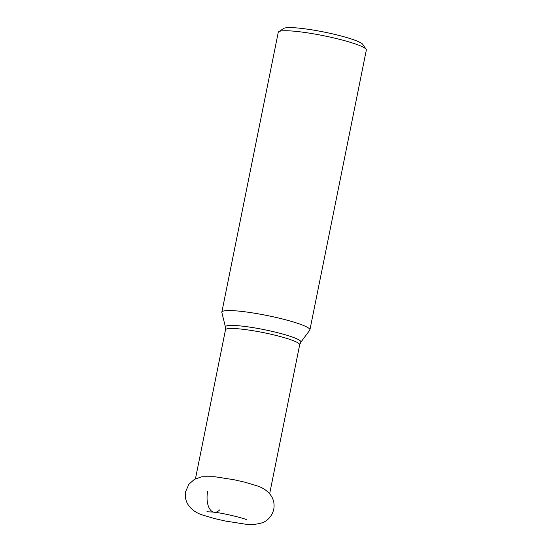 <?xml version="1.0" encoding="UTF-8"?>
<svg xmlns="http://www.w3.org/2000/svg" width="552" height="552" viewBox="0 0 552 552"><rect width="100%" height="100%" fill="white"/><g stroke="black" fill="none" stroke-linecap="round" stroke-linejoin="round"><path stroke-width="0.83" d="M300.805 342.261L309.762 330.2A44.919 5.63 -168.6 0 0 309.907 329.889A44.919 5.63 -168.6 0 0 288.392 320.539A44.919 5.63 -168.6 0 0 243.88 311.673A44.919 5.63 -168.6 0 0 221.842 312.128A44.919 5.63 -168.6 0 0 221.856 312.473L225.444 327.06L225.492 329.806A37.846 4.74 11.4 0 1 244.067 329.42A37.846 4.74 11.4 0 1 244.108 329.427A37.846 4.74 11.4 0 1 281.589 336.899A37.846 4.74 11.4 0 1 299.688 344.765L269.652 493.729M221.842 312.128L278.263 32.313A44.919 5.63 11.4 0 1 278.76 31.685A44.919 5.63 11.4 0 1 300.302 31.857A44.919 5.63 11.4 0 1 360.456 45.892A44.919 5.63 11.4 0 1 366.114 49.3A44.919 5.63 11.4 0 1 366.328 50.073L309.907 329.889M278.76 31.685L283.7 28.456A40.675 5.099 11.4 0 1 303.214 28.607A40.675 5.099 11.4 0 1 357.682 41.324A40.675 5.099 11.4 0 1 362.809 44.408L366.114 49.3M219.668 509.889A17.685 9.143 -83 0 1 209.712 508.992A17.685 9.143 -83 0 1 207.711 491.052M299.688 344.765L300.805 342.254A38.509 4.823 -168.6 0 0 283.452 334.25A38.509 4.823 -168.6 0 0 244.37 326.384A38.509 4.823 -168.6 0 0 244.329 326.377A38.509 4.823 -168.6 0 0 225.444 327.06M214.362 476.728L201.777 476.769L194.407 479.343L188.936 484.221L185.672 491.515C184.865 495.855 185.479 499.946 187.514 503.769C190.833 509.31 196.146 513.146 203.46 515.278L214.631 518.59L225.382 521.04L243.991 523.952C250.035 524.986 256.121 524.593 262.255 522.765C265.636 521.661 271.777 517.666 273.737 509.268C274.544 504.921 273.93 500.837 271.894 497.007C268.582 491.466 263.263 487.63 255.949 485.498L244.777 482.186L234.027 479.736L215.418 476.831M206.917 511.745L211.885 512.021C222.594 512.594 247.144 519.197 246.309 519.687M225.492 329.806L195.456 478.77"/></g></svg>
